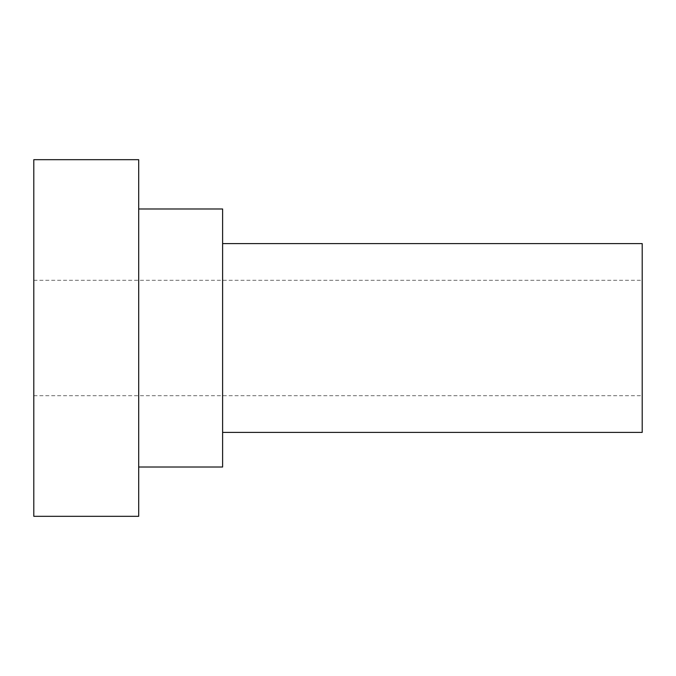 <?xml version="1.0" encoding="UTF-8"?>
<svg xmlns="http://www.w3.org/2000/svg" width="676" height="676" viewBox="0 0 676 676"><rect width="100%" height="100%" fill="white"/><g stroke="black" fill="none" stroke-linecap="round" stroke-linejoin="round"><path stroke-width="0.51" stroke-dasharray="3.38 2.54" d="M642.2 338L642.2 280.303L642.2 338M33.8 338L33.8 280.303L33.8 338M642.2 243.597L642.2 432.403M222.615 338L222.615 243.597L222.615 338M222.615 208.977L222.615 467.023M138.698 338L138.698 467.023L138.698 338M138.698 159.68L138.698 516.32M33.8 159.68L33.8 516.32M33.8 395.697L642.2 395.697M33.8 280.303L642.2 280.303"/><path stroke-width="1.01" d="M222.615 432.403L642.2 432.403L642.2 243.597L222.615 243.597M138.698 467.023L222.615 467.023L222.615 208.977L138.698 208.977M138.698 338L138.698 159.68L33.8 159.68L33.8 516.32L138.698 516.32L138.698 338"/></g></svg>
